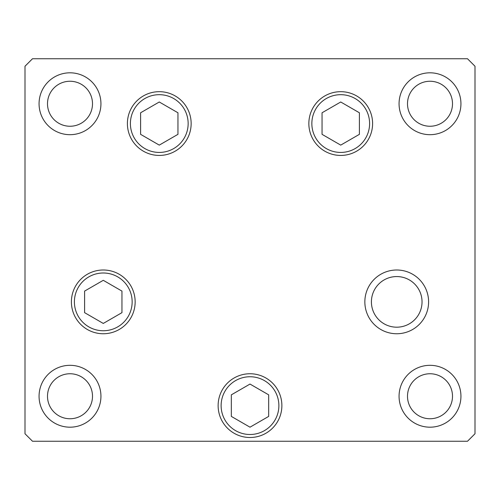 <?xml version="1.0" encoding="UTF-8"?>
<svg xmlns="http://www.w3.org/2000/svg" width="500" height="500" viewBox="0 0 500 500"><rect width="100%" height="100%" fill="white"/><g stroke="black" fill="none" stroke-linecap="round" stroke-linejoin="round"><path stroke-width="0.75" d="M340.725 101.994L322.05 112.775L322.05 134.338L340.725 145.119L359.4 134.338L359.4 112.775L340.725 101.994M159.275 145.119L177.95 134.338L177.95 112.775L159.275 101.994L140.6 112.775L140.6 134.338L159.275 145.119M103.275 280.312L84.6 291.094L84.6 312.656L103.275 323.438L121.95 312.656L121.95 291.094L103.275 280.312M231.325 394.844L231.325 416.406L250 427.188L268.675 416.406L268.675 394.844L250 384.062L231.325 394.844M265.938 378.019A31.875 31.875 0 0 1 277.606 421.562A31.875 31.875 0 0 1 234.062 433.231A31.875 31.875 0 0 0 277.606 421.562A31.875 31.875 0 0 0 265.938 378.019M371.413 301.875A25.312 25.312 0 0 0 396.725 327.188A25.312 25.312 0 0 0 422.038 301.875A25.312 25.312 0 0 0 396.725 276.562A25.312 25.312 0 0 0 371.413 301.875M191.15 123.556A31.875 31.875 0 0 1 159.275 155.431A31.875 31.875 0 0 1 127.4 123.556A31.875 31.875 0 0 1 159.275 91.681A31.875 31.875 0 0 1 191.15 123.556M372.6 123.556A31.875 31.875 0 0 1 340.725 155.431A31.875 31.875 0 0 1 308.85 123.556A31.875 31.875 0 0 1 340.725 91.681A31.875 31.875 0 0 1 372.6 123.556M428.6 301.875A31.875 31.875 0 0 1 396.725 333.75A31.875 31.875 0 0 1 364.85 301.875A31.875 31.875 0 0 1 396.725 270A31.875 31.875 0 0 1 428.6 301.875M281.875 405.625A31.875 31.875 0 0 1 250 437.5A31.875 31.875 0 0 1 218.125 405.625A31.875 31.875 0 0 1 250 373.75A31.875 31.875 0 0 1 281.875 405.625M135.15 301.875A31.875 31.875 0 0 1 103.275 333.75A31.875 31.875 0 0 1 71.4 301.875A31.875 31.875 0 0 1 103.275 270A31.875 31.875 0 0 1 135.15 301.875M39.062 103.75A30.938 30.938 0 0 0 70 134.688A30.938 30.938 0 0 0 100.938 103.75A30.938 30.938 0 0 0 70 72.812A30.938 30.938 0 0 0 39.062 103.75M399.062 396.25A30.938 30.938 0 0 0 430 427.188A30.938 30.938 0 0 0 460.938 396.25A30.938 30.938 0 0 0 430 365.312A30.938 30.938 0 0 0 399.062 396.25M39.062 396.25A30.938 30.938 0 0 0 70 427.188A30.938 30.938 0 0 0 100.938 396.25A30.938 30.938 0 0 0 70 365.312A30.938 30.938 0 0 0 39.062 396.25M399.062 103.75A30.938 30.938 0 0 0 430 134.688A30.938 30.938 0 0 0 460.938 103.75A30.938 30.938 0 0 0 430 72.812A30.938 30.938 0 0 0 399.062 103.75M452.5 103.75A22.5 22.5 0 0 1 430 126.25A22.5 22.5 0 0 1 407.5 103.75A22.5 22.5 0 0 1 430 81.25A22.5 22.5 0 0 1 452.5 103.75M47.5 396.25A22.5 22.5 0 0 0 70 418.75A22.5 22.5 0 0 0 92.5 396.25A22.5 22.5 0 0 0 70 373.75A22.5 22.5 0 0 0 47.5 396.25M407.5 396.25A22.5 22.5 0 0 0 430 418.75A22.5 22.5 0 0 0 452.5 396.25A22.5 22.5 0 0 0 430 373.75A22.5 22.5 0 0 0 407.5 396.25M92.5 103.75A22.5 22.5 0 0 1 70 126.25A22.5 22.5 0 0 1 47.5 103.75A22.5 22.5 0 0 1 70 81.25A22.5 22.5 0 0 1 92.5 103.75M25 433.75L32.5 441.25L467.5 441.25L475 433.75L475 66.25L467.5 58.75L32.5 58.75L25 66.25L25 433.75M369.6 123.556A28.875 28.875 0 0 0 340.725 94.681A28.875 28.875 0 0 0 311.85 123.556A28.875 28.875 0 0 0 340.725 152.431A28.875 28.875 0 0 0 369.6 123.556M130.4 123.556A28.875 28.875 0 0 0 159.275 152.431A28.875 28.875 0 0 0 188.15 123.556A28.875 28.875 0 0 0 159.275 94.681A28.875 28.875 0 0 0 130.4 123.556M132.15 301.875A28.875 28.875 0 0 0 103.275 273A28.875 28.875 0 0 0 74.4 301.875A28.875 28.875 0 0 0 103.275 330.75A28.875 28.875 0 0 0 132.15 301.875M264.438 380.619A28.875 28.875 0 0 0 224.994 391.188A28.875 28.875 0 0 0 235.562 430.631A28.875 28.875 0 0 0 275.006 420.062A28.875 28.875 0 0 0 264.438 380.619"/></g></svg>
